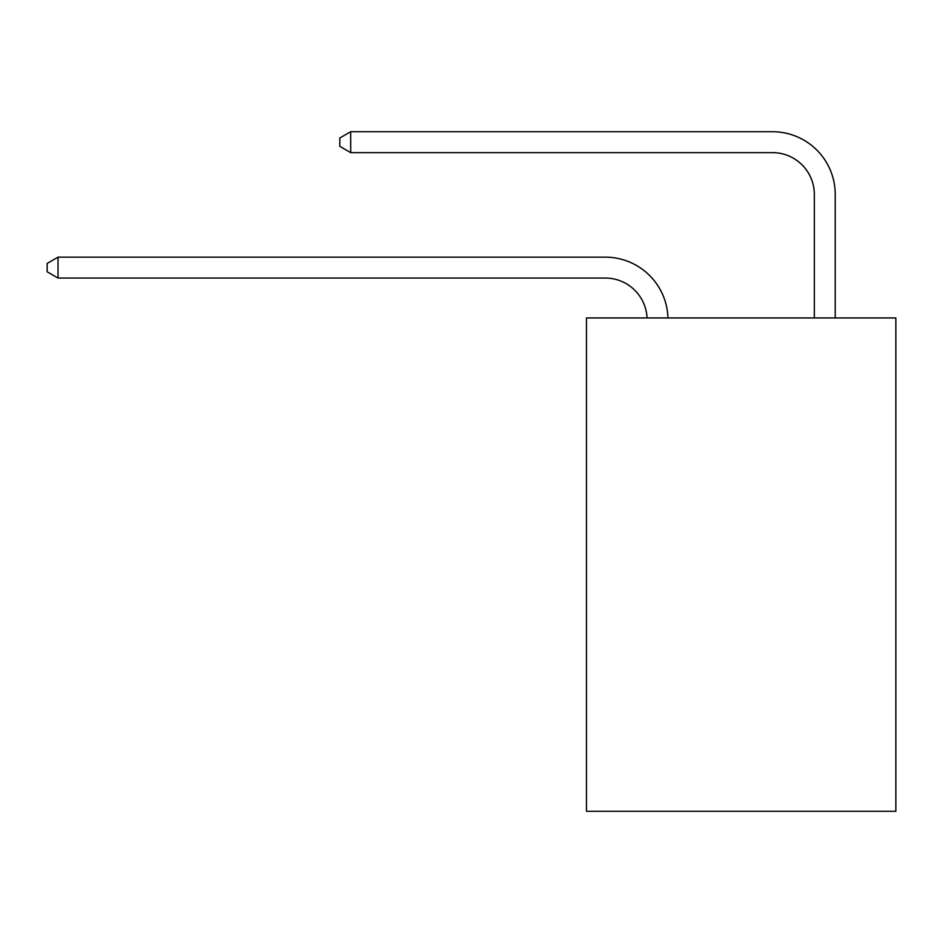 <?xml version="1.0" encoding="UTF-8"?>
<svg xmlns="http://www.w3.org/2000/svg" width="943" height="943" viewBox="0 0 943 943"><rect width="100%" height="100%" fill="white"/><g stroke="black" fill="none" stroke-linecap="round" stroke-linejoin="round"><path stroke-width="1.41" d="M895.85 317.944L895.85 811.275L586.475 811.275L586.475 317.944L895.85 317.944M605.288 278.055A41.81 41.81 0 0 1 647.051 317.944A41.81 41.81 0 0 0 605.288 278.055A41.81 41.81 0 0 1 647.051 317.944A41.81 41.81 0 0 0 605.288 278.055A41.81 41.81 0 0 1 647.051 317.944A41.81 41.81 0 0 0 605.288 278.055A41.81 41.81 0 0 1 647.051 317.944A41.81 41.81 0 0 0 605.288 278.055A41.81 41.81 0 0 1 647.051 317.944A41.81 41.81 0 0 0 605.288 278.055A41.81 41.81 0 0 1 647.051 317.944A41.81 41.81 0 0 0 605.288 278.055A41.81 41.81 0 0 1 647.051 317.944A41.81 41.81 0 0 0 605.288 278.055A41.81 41.81 0 0 1 647.051 317.944A41.81 41.81 0 0 0 605.288 278.055A41.81 41.81 0 0 1 647.051 317.944A41.81 41.81 0 0 0 605.288 278.055A41.81 41.81 0 0 1 647.051 317.944A41.81 41.81 0 0 0 605.288 278.055A41.81 41.81 0 0 1 647.051 317.944A41.81 41.81 0 0 0 605.288 278.055A41.81 41.81 0 0 1 647.051 317.944A41.81 41.81 0 0 0 605.288 278.055A41.81 41.81 0 0 1 647.051 317.944A41.81 41.81 0 0 0 605.288 278.055A41.81 41.81 0 0 1 647.051 317.944A41.81 41.81 0 0 0 605.288 278.055A41.81 41.81 0 0 1 647.051 317.944A41.81 41.81 0 0 0 605.288 278.055A41.81 41.81 0 0 1 647.051 317.944A41.81 41.81 0 0 0 605.288 278.055A41.81 41.81 0 0 1 647.051 317.944A41.81 41.81 0 0 0 605.288 278.055A41.81 41.81 0 0 1 647.051 317.944A41.81 41.81 0 0 0 605.288 278.055A41.81 41.81 0 0 1 647.051 317.944A41.81 41.81 0 0 0 605.288 278.055A41.81 41.81 0 0 1 647.051 317.944A41.81 41.81 0 0 0 605.288 278.055A41.81 41.81 0 0 1 647.051 317.944A41.81 41.81 0 0 0 605.288 278.055A41.81 41.81 0 0 1 647.051 317.944A41.81 41.81 0 0 0 605.288 278.055A41.81 41.81 0 0 1 647.051 317.944A41.81 41.81 0 0 0 605.288 278.055A41.81 41.81 0 0 1 647.051 317.944A41.81 41.81 0 0 0 605.288 278.055A41.81 41.81 0 0 1 647.051 317.944A41.81 41.81 0 0 0 605.288 278.055A41.81 41.81 0 0 1 647.051 317.944A41.81 41.81 0 0 0 605.288 278.055A41.81 41.81 0 0 1 647.051 317.944A41.81 41.81 0 0 0 605.288 278.055A41.81 41.81 0 0 1 647.051 317.944A41.81 41.81 0 0 0 605.288 278.055A41.81 41.81 0 0 1 647.051 317.944A41.81 41.81 0 0 0 605.288 278.055L58.018 278.055L47.15 271.784L47.15 263.427L58.018 257.156L605.288 257.156A62.709 62.709 0 0 1 667.962 317.944M814.328 317.944L814.328 194.435A41.81 41.81 0 0 0 772.517 152.636L350.678 152.636L339.81 146.365L339.81 137.996L350.678 131.725L772.517 131.725A62.709 62.709 0.4 0 1 835.227 194.435L835.227 317.944M58.018 278.055L58.018 257.156L605.288 257.156M814.328 194.435A41.81 41.81 -179.6 0 0 772.517 152.636M350.678 152.636L350.678 131.725L772.517 131.725"/></g></svg>
